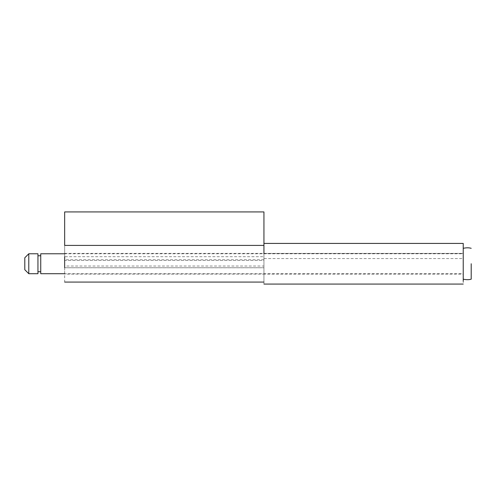 <?xml version="1.0" encoding="UTF-8"?>
<svg xmlns="http://www.w3.org/2000/svg" width="496" height="496" viewBox="0 0 496 496"><rect width="100%" height="100%" fill="white"/><g stroke="black" fill="none" stroke-linecap="round" stroke-linejoin="round"><path stroke-width="0.37" stroke-dasharray="2.48 1.86" d="M28.787 253.797L28.787 273.705M24.8 263.742L24.8 266.96M37.95 253.797L37.95 273.705M40.74 253.797L40.74 273.705M37.95 263.742L37.95 255.775L37.95 263.742M463.227 273.637L463.227 263.742L463.227 273.705L64.66 273.705M463.227 253.797L463.227 263.742L463.227 253.778L64.66 253.778M463.227 263.742L463.227 279.18L463.227 263.742M64.66 245.408L64.66 259.755L64.66 245.408M263.94 282.075L263.94 267.772L64.66 267.772L64.66 282.075M64.66 267.772L64.66 274.108L263.94 274.108L263.94 258.565L463.227 258.565L463.227 243.418L263.94 243.418L263.94 259.755L263.94 256.692L64.66 256.692M263.94 245.408L263.94 282.038L263.94 266.023L64.66 266.023L64.66 253.382L263.94 253.382L263.94 260.456L64.66 260.456L64.66 267.728L64.66 211.928L263.94 211.928L263.94 274.108L463.227 274.108L463.227 253.58L463.227 284.072M263.94 267.728L64.66 267.728L263.94 267.728M263.94 259.755L64.66 259.755M263.94 284.072L263.94 243.418M263.94 253.382L463.227 253.382L263.94 253.382M263.94 253.58L463.227 253.58"/><path stroke-width="0.74" d="M28.787 273.637L28.787 253.778L37.95 253.778L37.95 273.637M37.95 273.705L28.787 273.705L24.8 269.725L24.8 257.765L28.787 253.778M24.8 257.784L24.8 263.742M40.74 273.637L40.74 253.778L64.66 253.778M471.2 263.742L471.2 279.18L471.2 263.742M263.94 253.58L263.94 211.928L64.66 211.928L64.66 245.408L263.94 245.408M64.66 267.772L64.66 256.692M463.227 243.418L263.94 243.418L463.227 243.418L463.227 281.362L463.227 253.58M37.95 271.715L40.74 271.715M37.95 255.775L40.74 255.775M40.74 273.705L64.66 273.705M471.2 279.18C469.042 279.849 466.389 279.849 463.227 279.18M471.2 248.31C469.042 247.64 466.389 247.64 463.227 248.31M64.66 282.075L263.94 282.075M463.227 284.072L263.94 284.072"/></g></svg>
